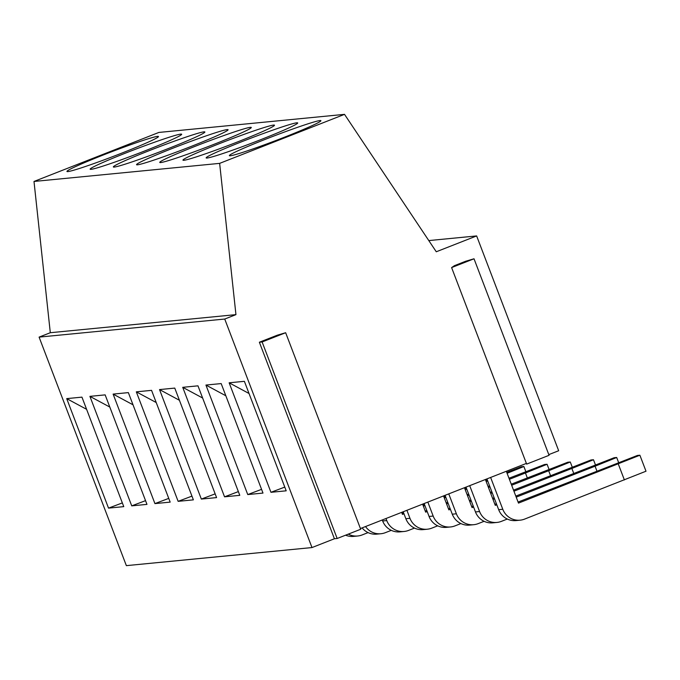 <?xml version="1.0" encoding="UTF-8"?>
<svg xmlns="http://www.w3.org/2000/svg" width="680" height="680" viewBox="0 0 680 680"><rect width="100%" height="100%" fill="white"/><g stroke="black" fill="none" stroke-linecap="round" stroke-linejoin="round"><path stroke-width="1.02" d="M548.803 454.614L558.671 450.738L476.637 235.926L428.808 240.584M518.075 502.052L637.389 455.464L639.888 455.217L646 471.214L524.586 519.104A17.145 16.838 84.4 0 1 520.14 520.174L516.035 520.574A17.145 16.838 -95.6 0 1 498.669 509.668L502.784 509.269L490.629 477.445M506.328 471.283L518.483 503.106L639.888 455.217M486.923 478.898L498.669 509.668M502.784 509.269A17.145 16.838 84.4 0 0 520.14 520.174M624.385 479.935L618.273 463.938M476.637 235.926L436.271 251.77L344.513 114.359L219.64 163.37L235.943 314.636L50.303 332.716L39.092 337.118L126.361 565.641L311.993 547.562L334.416 538.755L337.161 538.492L262.115 341.964L259.369 342.227L334.416 538.755M219.64 163.37L34 181.458L50.303 332.716M145.545 500.65L131.733 505.861L89.913 396.363L109.803 407.056M67.855 171.589A48.986 2.465 159.1 0 1 66.946 171.462A48.986 2.465 159.1 0 1 111.826 151.682A48.986 2.465 159.1 0 1 158.465 136.51A48.986 2.465 159.1 0 1 117.733 154.7A48.986 2.465 159.1 0 1 67.855 171.589M122.341 502.911L108.528 508.121L123.76 506.634L81.948 397.137L66.708 398.625L86.598 409.317M108.528 508.121L66.708 398.625M114.266 167.067A48.986 2.465 159.1 0 1 113.347 166.94A48.986 2.465 159.1 0 1 158.236 147.16A48.986 2.465 159.1 0 1 204.875 131.988A48.986 2.465 159.1 0 1 164.144 150.178A48.986 2.465 159.1 0 1 114.266 167.067M168.75 498.389L154.93 503.6L170.17 502.12L128.358 392.615L113.118 394.102L133.008 404.796M154.93 503.6L113.118 394.102M89.913 396.363L105.153 394.876L146.965 504.381L131.733 505.861M137.47 164.815A48.986 2.465 159.1 0 1 136.553 164.679A48.986 2.465 159.1 0 1 181.441 144.899A48.986 2.465 159.1 0 1 228.08 129.736A48.986 2.465 159.1 0 1 187.349 147.917A48.986 2.465 159.1 0 1 137.47 164.815M191.956 496.128L178.135 501.338L193.375 499.86L151.564 390.354L136.323 391.841L156.213 402.534M178.135 501.338L136.323 391.841M160.675 162.554A48.986 2.465 159.1 0 1 159.757 162.418A48.986 2.465 159.1 0 1 204.646 142.638A48.986 2.465 159.1 0 1 251.285 127.474A48.986 2.465 159.1 0 1 210.554 145.656A48.986 2.465 159.1 0 1 160.675 162.554M215.16 493.867L201.339 499.077L216.58 497.598L174.769 388.093L159.528 389.58L179.418 400.274M201.339 499.077L159.528 389.58M183.881 160.293A48.986 2.465 159.1 0 1 182.963 160.166A48.986 2.465 159.1 0 1 227.851 140.377A48.986 2.465 159.1 0 1 274.49 125.213A48.986 2.465 159.1 0 1 233.758 143.395A48.986 2.465 159.1 0 1 183.881 160.293M238.365 491.606L224.544 496.825L239.785 495.337L197.974 385.832L182.733 387.32L202.623 398.021M224.544 496.825L182.733 387.32M207.085 158.032A48.986 2.465 159.1 0 1 206.168 157.905A48.986 2.465 159.1 0 1 251.048 138.117A48.986 2.465 159.1 0 1 297.695 122.953A48.986 2.465 159.1 0 1 256.964 141.134A48.986 2.465 159.1 0 1 207.085 158.032M261.57 489.353L247.75 494.564L262.99 493.077L221.178 383.579L205.938 385.058L225.828 395.76M247.75 494.564L205.938 385.058M230.291 155.771A48.986 2.465 159.1 0 1 229.373 155.644A48.986 2.465 159.1 0 1 274.252 135.864A48.986 2.465 159.1 0 1 320.9 120.692A48.986 2.465 159.1 0 1 280.168 138.873A48.986 2.465 159.1 0 1 230.291 155.771M284.775 487.092L270.954 492.303L286.195 490.815L244.383 381.319L229.143 382.798L249.033 393.499M270.954 492.303L229.143 382.798M474.019 258.782L451.605 267.58L454.469 265.65L465.681 261.248L474.019 258.782L549.066 455.311L526.652 464.108L451.605 267.58M259.369 342.227L277.312 335.189L285.651 332.724L262.115 341.964M235.943 314.636L224.731 319.039L311.993 547.562M360.434 528.547L526.388 463.412M285.651 332.724L360.697 529.252L337.161 538.492M344.513 114.359L158.874 132.439L34 181.458M224.731 319.039L39.092 337.118M91.06 169.328A48.986 2.465 159.1 0 1 90.142 169.201A48.986 2.465 159.1 0 1 135.031 149.421A48.986 2.465 159.1 0 1 181.67 134.249A48.986 2.465 159.1 0 1 140.939 152.439A48.986 2.465 159.1 0 1 91.06 169.328M348.296 534.123A17.145 16.838 84.4 0 0 357.714 535.993L353.6 536.392A17.145 16.838 -95.6 0 1 345.584 535.185M357.714 535.993A17.145 16.838 84.4 0 0 362.159 534.931L368.075 532.601M365.525 526.549A17.145 16.838 84.4 0 0 380.919 533.732L376.805 534.131A17.145 16.838 -95.6 0 1 362.108 527.884M380.919 533.732A17.145 16.838 84.4 0 0 385.365 532.669L391.28 530.34M402.058 513.358L403.58 512.754M422.986 505.138L424.507 504.543M443.912 496.927L445.442 496.323M464.848 488.708L466.369 488.113M485.775 480.496L487.305 479.893M386.758 520.574A17.145 16.838 84.4 0 0 404.124 531.471L400.01 531.87A17.145 16.838 -95.6 0 1 382.653 520.973L386.758 520.574L385.976 518.517M382.271 519.979L382.653 520.973M404.124 531.471A17.145 16.838 84.4 0 0 408.57 530.409L414.486 528.088M401.676 512.354L402.458 514.412L403.979 513.808M423.385 506.192L424.915 505.597M444.32 497.981L445.842 497.377M465.248 489.762L466.777 489.166M486.183 481.55L487.704 480.947M506.736 472.353L521.365 466.76L523.872 466.514L507.093 473.288M523.872 466.514L525.836 471.665M425.263 511.096L426.785 510.493M446.19 502.877L447.712 502.282M467.117 494.666L468.647 494.062M488.053 486.446L489.575 485.851M508.98 478.236L544.569 464.5L547.077 464.262L525.453 472.983L527.323 477.879M409.964 518.313A17.145 16.838 84.4 0 0 427.329 529.21L423.215 529.618A17.145 16.838 -95.6 0 1 405.858 518.712L409.964 518.313L406.912 510.306M403.197 511.76L405.858 518.712M427.329 529.21A17.145 16.838 84.4 0 0 431.774 528.148L437.69 525.827M422.603 504.144L425.663 512.15L427.184 511.547M446.59 503.931L448.12 503.336M467.525 495.72L469.047 495.116M488.452 487.5L489.983 486.906M509.388 479.289L525.453 472.983M547.077 464.262L549.04 469.404M448.469 508.835L449.99 508.232M469.396 500.616L470.917 500.021M490.322 492.405L491.852 491.802M511.258 484.185L567.774 462.238L570.274 462L548.658 470.721L550.528 475.617M433.168 516.052A17.145 16.838 84.4 0 0 450.525 526.957L446.42 527.357A17.145 16.838 -95.6 0 1 429.063 516.452L433.168 516.052L427.839 502.087M424.133 503.54L429.063 516.452M450.525 526.957A17.145 16.838 84.4 0 0 454.979 525.887L460.896 523.566M443.538 495.924L448.868 509.889L450.389 509.294M469.795 501.67L471.325 501.075M490.731 493.459L492.252 492.864M511.658 485.239L548.658 470.721M570.274 462L572.245 467.143M471.673 506.575L473.195 505.979M492.6 498.355L494.122 497.76M513.527 490.144L590.979 459.977L593.479 459.739L571.863 468.46L573.733 473.365M456.373 513.791A17.145 16.838 84.4 0 0 473.731 524.696L469.625 525.096A17.145 16.838 -95.6 0 1 452.268 514.19L456.373 513.791L448.766 493.875M445.06 495.329L452.268 514.19M473.731 524.696A17.145 16.838 84.4 0 0 478.185 523.625L484.1 521.305M464.465 487.713L472.073 507.629L473.594 507.034M493 499.417L494.53 498.814M513.935 491.198L571.863 468.46M593.479 459.739L595.45 464.882M494.87 504.313L496.4 503.719M515.806 496.102L614.185 457.716L616.683 457.478L595.068 466.2L596.938 471.104M479.579 511.53A17.145 16.838 84.4 0 0 496.935 522.435L492.83 522.835A17.145 16.838 -95.6 0 1 475.464 511.929L479.579 511.53L469.702 485.656M465.995 487.11L475.464 511.929M496.935 522.435A17.145 16.838 84.4 0 0 501.389 521.365L507.297 519.044M485.401 479.493L495.278 505.367L496.8 504.772M516.205 497.156L595.068 466.2M616.683 457.478L618.656 462.621"/></g></svg>
